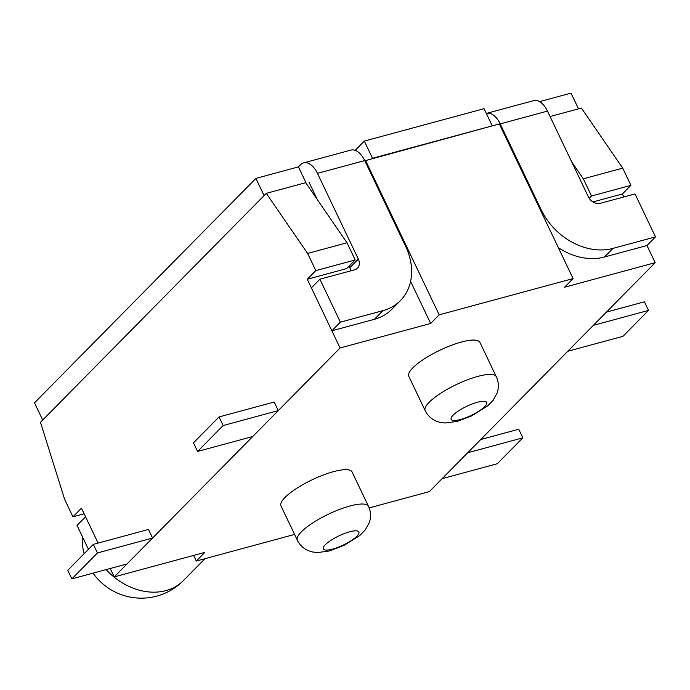 <?xml version="1.0" encoding="UTF-8"?>
<svg xmlns="http://www.w3.org/2000/svg" width="690" height="690" viewBox="0 0 690 690"><rect width="100%" height="100%" fill="white"/><g stroke="black" fill="none" stroke-linecap="round" stroke-linejoin="round"><path stroke-width="1.03" d="M593.4 325.326L567.836 351.245L622.966 336.315L648.531 310.405L593.4 325.326M606.441 312.096L644.434 301.815L648.531 310.405M522.839 437.822L467.699 452.752L442.135 478.662L497.274 463.74L522.839 437.822L518.742 429.232L480.749 439.521M307.611 253.437L266.305 193.347L305.696 182.686L347.001 242.777L307.611 253.437L315.804 270.618L355.195 259.957L347.001 242.777M294.596 534.431L196.305 561.03L204.827 552.388L114.238 576.909L110.219 568.5M88.441 549.335L77.03 525.418L85.551 516.775L98.101 543.082L81.454 508.185L72.933 516.827L84.128 513.791M550.077 116.541L581.42 108.063L622.716 168.144L583.335 178.805L571.708 161.9M297.364 540.236L280.968 505.874A39.399 10.134 -25.5 0 1 312.173 479.774A39.399 10.134 -25.5 0 1 352.09 471.951L368.477 506.313A39.399 10.134 -25.5 0 0 328.561 514.136A39.399 10.134 -25.5 0 0 297.364 540.236C299.676 544.979 303.315 548.455 308.283 550.655L311.992 551.888L317.443 552.595L329.544 550.931L343.818 545.514L359.74 535.569L365.303 529.886L369.331 522.546C371.168 516.922 370.884 511.514 368.477 506.313M425.187 410.654L408.799 376.291A39.399 10.134 -25.5 0 1 439.996 350.184A39.399 10.134 -25.5 0 1 479.912 342.369L496.308 376.731A39.399 10.134 -25.5 0 0 456.383 384.554A39.399 10.134 -25.5 0 0 425.187 410.654C427.507 415.397 431.147 418.873 436.106 421.072L439.815 422.306L445.266 423.013L457.375 421.349L471.65 415.932L487.563 405.979L493.134 400.304L497.162 392.964C498.999 387.34 498.715 381.924 496.308 376.731M72.933 516.827L64.739 499.646L40.477 422.28L266.305 193.347M364.82 160.796L499.344 123.941L573.097 278.579L564.575 287.213L655.172 262.692L429.344 491.625L369.159 507.918M114.238 576.909L340.067 347.976L430.655 323.463L439.176 314.821L573.097 278.579M622.716 168.144L630.919 185.334L622.389 193.968L623.812 196.952M655.172 262.692L646.979 245.511L604.44 257.025A59.099 46.549 44.6 0 1 558.391 247.727M355.195 259.957L346.673 268.591L307.283 279.252L340.067 347.976M307.283 279.252L315.804 270.618M583.335 178.805L591.528 195.995L630.919 185.334M589.226 198.323L591.528 195.995M430.655 323.463L410.593 281.399M592.96 201.937L622.389 193.968M439.176 314.821L365.424 160.192M193.631 555.424L196.305 561.03M71.872 578.875L67.775 570.285L93.34 544.367L148.479 529.446L152.576 538.036L127.012 563.954L71.872 578.875L97.437 552.957L152.576 538.036M93.34 544.367L97.437 552.957M197.573 451.45L193.476 442.859L219.041 416.95L274.172 402.02L278.268 410.61L252.704 436.529L197.573 451.45L223.137 425.54L278.268 410.61M219.041 416.95L223.137 425.54M547.481 111.107L500.216 123.898L541.107 209.639A59.099 46.549 44.6 0 0 612.962 248.391L655.5 236.877L635.016 193.925L600.352 203.3A9.85 7.763 44.6 0 1 588.372 196.84L547.481 111.107A19.898 11.135 -105.1 0 0 533.681 100.628L486.407 113.419A19.898 11.135 -105.1 0 0 486.329 113.445M255.895 178.408L264.089 195.589L42.694 420.029L34.5 402.848L255.895 178.408L298.434 166.894L300.564 164.738A19.898 11.135 -105.1 0 1 303.643 162.883A19.898 11.135 -105.1 0 1 317.452 173.363L358.343 259.104L349.821 267.737A9.85 7.763 44.6 0 1 350.753 270.851M355.126 150.334A4.925 1.268 154.5 0 0 355.712 149.816L364.32 141.088L484.061 108.684L492.255 125.865L372.514 158.269L364.32 141.088M539.563 101.637L571.01 93.124L578.505 108.848M358.343 259.104A9.85 7.763 44.6 0 1 357.48 268.151A9.85 7.763 44.6 0 1 354.565 269.825L319.901 279.209L340.386 322.161L382.933 310.647A59.099 46.549 44.6 0 0 400.416 300.599A59.099 46.549 44.6 0 0 405.608 246.313L364.717 160.572A19.898 11.135 -105.1 0 0 350.908 150.092L303.643 162.883M319.901 279.209L311.38 287.842L331.864 330.795L374.411 319.289A59.099 46.549 44.6 0 0 391.894 309.241L400.416 300.599M305.937 182.617L298.434 166.894M308.93 182.005L317.322 199.6M349.071 266.159L349.821 267.737M340.386 322.161L331.864 330.795M500.216 123.898A19.898 11.135 -105.1 0 0 486.407 113.419M655.5 236.877L646.979 245.511M332.597 549.102A19.7 5.063 -25.5 0 1 331.735 539.83A19.7 5.063 -25.5 0 1 359.024 532.447A19.7 5.063 -25.5 0 1 332.597 549.102M460.42 419.511A19.7 5.063 -25.5 0 1 459.557 410.248A19.7 5.063 -25.5 0 1 486.847 402.865A19.7 5.063 -25.5 0 1 460.42 419.511M106.131 569.604A59.099 46.549 44.6 0 0 183.411 580.566L204.999 558.676M541.107 209.639L540.511 210.243M612.962 248.391L604.44 257.025M382.933 310.647L374.411 319.289M364.717 160.572L317.452 173.363M356.169 150.774L355.712 149.816M82.3 536.458A59.099 59.099 0 0 0 84.094 553.742M93.055 573.149A59.099 59.099 0 0 0 183.411 580.566"/></g></svg>
